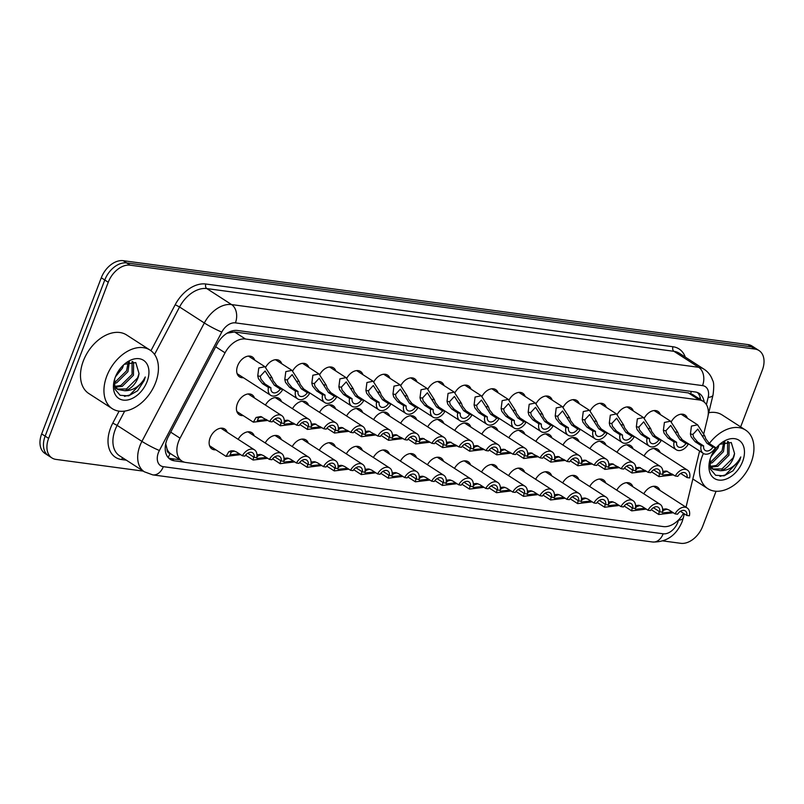 <?xml version="1.0" encoding="UTF-8"?>
<svg xmlns="http://www.w3.org/2000/svg" width="804" height="804" viewBox="0 0 804 804"><rect width="100%" height="100%" fill="white"/><g stroke="black" fill="none" stroke-linecap="round" stroke-linejoin="round"><path stroke-width="1.21" d="M671.31 421.728A11.849 7.939 -57.2 0 1 685.028 415.045A11.849 7.939 -57.2 0 1 687.41 418.241M644.265 418.1A11.849 7.939 -57.2 0 1 657.984 411.417A11.849 7.939 -57.2 0 1 660.365 414.613M617.221 414.462A11.849 7.939 -57.2 0 1 630.939 407.789A11.849 7.939 -57.2 0 1 633.331 410.985M590.186 410.834A11.849 7.939 -57.2 0 1 603.904 404.151A11.849 7.939 -57.2 0 1 606.286 407.347M563.142 407.206A11.849 7.939 -57.2 0 1 576.86 400.523A11.849 7.939 -57.2 0 1 579.242 403.719M536.097 403.568A11.849 7.939 -57.2 0 1 549.815 396.895A11.849 7.939 -57.2 0 1 552.197 400.09M509.053 399.94A11.849 7.939 -57.2 0 1 522.771 393.256A11.849 7.939 -57.2 0 1 525.163 396.452M482.018 396.312A11.849 7.939 -57.2 0 1 495.736 389.628A11.849 7.939 -57.2 0 1 498.118 392.824M454.974 392.674A11.849 7.939 -57.2 0 1 468.692 386A11.849 7.939 -57.2 0 1 471.074 389.196M427.929 389.046A11.849 7.939 -57.2 0 1 441.647 382.362A11.849 7.939 -57.2 0 1 444.029 385.558M400.884 385.417A11.849 7.939 -57.2 0 1 414.603 378.734A11.849 7.939 -57.2 0 1 416.995 381.93M373.85 381.779A11.849 7.939 -57.2 0 1 387.568 375.106A11.849 7.939 -57.2 0 1 389.95 378.302M346.805 378.151A11.849 7.939 -57.2 0 1 360.524 371.468A11.849 7.939 -57.2 0 1 362.905 374.664M319.761 374.523A11.849 7.939 -57.2 0 1 333.479 367.84A11.849 7.939 -57.2 0 1 335.861 371.036M292.716 370.885A11.849 7.939 -57.2 0 1 306.435 364.212A11.849 7.939 -57.2 0 1 308.826 367.408M265.672 367.257A11.849 7.939 -57.2 0 1 279.39 360.574A11.849 7.939 -57.2 0 1 281.782 363.77M243.401 377.709A11.849 7.939 -57.2 0 1 239.502 376.855A11.849 7.939 -57.2 0 1 237.632 365.79A11.849 7.939 -57.2 0 1 252.355 356.946A11.849 7.939 -57.2 0 1 254.737 360.142M644.044 455.928A11.849 7.939 -57.2 0 1 657.742 449.285A11.849 7.939 -57.2 0 1 660.124 452.481M617 452.29A11.849 7.939 -57.2 0 1 630.698 445.657A11.849 7.939 -57.2 0 1 633.08 448.853M589.955 448.662A11.849 7.939 -57.2 0 1 603.653 442.019A11.849 7.939 -57.2 0 1 606.035 445.225M562.921 445.034A11.849 7.939 -57.2 0 1 576.609 438.391A11.849 7.939 -57.2 0 1 579.001 441.587M535.876 441.396A11.849 7.939 -57.2 0 1 549.574 434.763A11.849 7.939 -57.2 0 1 551.956 437.959M508.831 437.768A11.849 7.939 -57.2 0 1 522.53 431.125A11.849 7.939 -57.2 0 1 524.911 434.331M481.787 434.14A11.849 7.939 -57.2 0 1 495.485 427.497A11.849 7.939 -57.2 0 1 497.867 430.693M454.752 430.502A11.849 7.939 -57.2 0 1 468.441 423.869A11.849 7.939 -57.2 0 1 470.832 427.065M427.708 426.874A11.849 7.939 -57.2 0 1 441.396 420.231A11.849 7.939 -57.2 0 1 443.788 423.437M400.663 423.246A11.849 7.939 -57.2 0 1 414.361 416.603A11.849 7.939 -57.2 0 1 416.743 419.799M373.619 419.608A11.849 7.939 -57.2 0 1 387.317 412.975A11.849 7.939 -57.2 0 1 389.699 416.171M346.574 415.98A11.849 7.939 -57.2 0 1 360.272 409.336A11.849 7.939 -57.2 0 1 362.664 412.542M319.54 412.351A11.849 7.939 -57.2 0 1 333.228 405.708A11.849 7.939 -57.2 0 1 335.62 408.904M292.495 408.713A11.849 7.939 -57.2 0 1 306.193 402.08A11.849 7.939 -57.2 0 1 308.575 405.276M265.451 405.085A11.849 7.939 -57.2 0 1 279.149 398.442A11.849 7.939 -57.2 0 1 281.531 401.648M243.15 415.588A11.849 7.939 -57.2 0 1 239.26 414.723A11.849 7.939 -57.2 0 1 237.381 403.658A11.849 7.939 -57.2 0 1 252.104 394.814A11.849 7.939 -57.2 0 1 254.486 398.01M643.793 493.797A11.849 7.939 -57.2 0 1 657.491 487.154A11.849 7.939 -57.2 0 1 659.873 490.35M616.758 490.169A11.849 7.939 -57.2 0 1 630.447 483.526A11.849 7.939 -57.2 0 1 632.838 486.721M589.714 486.531A11.849 7.939 -57.2 0 1 603.412 479.898A11.849 7.939 -57.2 0 1 605.794 483.093M562.669 482.902A11.849 7.939 -57.2 0 1 576.367 476.259A11.849 7.939 -57.2 0 1 578.749 479.455M535.625 479.274A11.849 7.939 -57.2 0 1 549.323 472.631A11.849 7.939 -57.2 0 1 551.705 475.827M508.59 475.636A11.849 7.939 -57.2 0 1 522.278 468.993A11.849 7.939 -57.2 0 1 524.67 472.199M481.546 472.008A11.849 7.939 -57.2 0 1 495.234 465.365A11.849 7.939 -57.2 0 1 497.626 468.561M454.501 468.38A11.849 7.939 -57.2 0 1 468.199 461.737A11.849 7.939 -57.2 0 1 470.581 464.933M427.457 464.742A11.849 7.939 -57.2 0 1 441.155 458.099A11.849 7.939 -57.2 0 1 443.537 461.305M400.412 461.114A11.849 7.939 -57.2 0 1 414.11 454.471A11.849 7.939 -57.2 0 1 416.502 457.667M373.378 457.486A11.849 7.939 -57.2 0 1 387.066 450.843A11.849 7.939 -57.2 0 1 389.458 454.039M346.333 453.848A11.849 7.939 -57.2 0 1 360.031 447.205A11.849 7.939 -57.2 0 1 362.413 450.411M319.288 450.22A11.849 7.939 -57.2 0 1 332.987 443.577A11.849 7.939 -57.2 0 1 335.368 446.773M292.244 446.592A11.849 7.939 -57.2 0 1 305.942 439.949A11.849 7.939 -57.2 0 1 308.324 443.145M265.209 442.954A11.849 7.939 -57.2 0 1 278.898 436.311A11.849 7.939 -57.2 0 1 281.289 439.517M238.165 439.326A11.849 7.939 -57.2 0 1 251.863 432.683A11.849 7.939 -57.2 0 1 254.245 435.879M215.864 449.818A11.849 7.939 -57.2 0 1 211.965 448.964A11.849 7.939 -57.2 0 1 210.095 437.899A11.849 7.939 -57.2 0 1 224.818 429.055A11.849 7.939 -57.2 0 1 227.2 432.25M703.862 433.386L707.681 417.628A20.914 14.02 122.8 0 0 703.329 401.427A20.914 14.02 122.8 0 0 699.269 399.95L245.481 339.017A20.914 14.02 122.8 0 0 225.05 352.815L180.046 438.19A20.914 14.02 122.8 0 0 178.568 441.466A20.914 14.02 122.8 0 0 181.865 461.004A20.914 14.02 122.8 0 0 185.935 462.481L663.31 526.58A20.914 14.02 122.8 0 0 683.47 513.274M165.614 444.331A20.914 2.03 -152.2 0 0 165.895 444.451L167.031 448.974A6.975 4.673 122.8 0 0 170.046 453.456A20.914 14.794 97.6 0 1 168.106 457.476M170.046 453.456L170.297 453.486A20.914 14.02 -57.2 0 1 167.031 448.974M703.329 401.427L692.455 394.402L688.375 392.925L234.587 331.982L227.1 333.178M170.297 453.486L181.865 461.004M685.993 507.203A20.914 14.02 122.8 0 0 686.264 506.168L699.601 451.004M143.333 471.134L55.989 459.406A20.914 14.02 -57.2 0 1 51.928 457.938A20.914 14.02 -57.2 0 1 48.622 438.401L108.249 282.254A20.914 14.02 -57.2 0 1 130.158 265.179L754.966 349.077L751.489 346.836A20.914 14.02 -57.2 0 1 755.549 348.303A20.914 14.02 -57.2 0 0 751.489 346.836L126.68 262.928L751.489 346.836L748.011 344.594A20.914 14.02 -57.2 0 1 752.072 346.062L759.026 350.554A20.914 14.02 -57.2 0 1 762.333 370.091L740.645 426.894M108.249 282.254L104.771 280.003A20.914 14.02 -57.2 0 1 126.68 262.928A20.914 14.02 -57.2 0 0 104.771 280.003L45.145 436.16L104.771 280.003L101.294 277.762A20.914 14.02 -57.2 0 1 123.213 260.687L748.011 344.594M51.928 457.938L48.451 455.697A20.914 14.02 -57.2 0 1 45.145 436.16A20.914 14.02 -57.2 0 0 48.451 455.697L44.974 453.446A20.914 14.02 -57.2 0 1 41.667 433.909L101.294 277.762M704.133 402.01A20.914 14.02 122.8 0 0 699.269 393.437A20.914 14.02 122.8 0 0 695.199 391.96L237.441 330.484A20.914 14.02 122.8 0 0 217.01 344.283L168.398 436.522A20.914 14.02 122.8 0 0 166.91 439.798A20.914 14.02 122.8 0 0 170.217 459.335A20.914 14.02 122.8 0 0 174.277 460.803L184.478 462.179M179.995 459.798L170.8 458.561A20.914 14.02 -57.2 0 1 168.599 458.019M716.062 491.254L702.706 526.238A20.914 14.02 -57.2 0 1 680.787 543.313L663.039 540.931M754.966 349.077A20.914 14.02 -57.2 0 1 759.026 350.554M697.4 392.503A20.914 14.02 -57.2 0 1 700.656 399.699M234.527 451.054L231.331 452.009L230.024 454.813L239.301 453.798M240.617 454.642L226.065 456.401L228.828 451.677L230.949 450.853L233.321 450.793L236.406 451.928L242.366 455.767A10.452 7.005 122.8 0 1 254.476 449.858L220.919 428.2M248.235 453.516L254.195 457.355L256.707 457.697A10.452 7.005 122.8 0 0 254.476 449.858M254.195 457.355A6.975 4.673 122.8 0 0 252.587 452.783A6.975 4.673 122.8 0 0 244.878 456.109L242.366 455.767M261.823 416.824L258.627 417.778L257.31 420.572L266.586 419.557M275.521 419.276L281.48 423.125A6.975 4.673 122.8 0 0 279.882 418.542A6.975 4.673 122.8 0 0 272.174 421.869L269.652 421.537L260.607 416.552L256.114 417.437L258.627 417.778M267.913 420.412L253.35 422.16L256.114 417.437M281.48 423.125L284.003 423.457A10.452 7.005 122.8 0 0 281.772 415.618A10.452 7.005 122.8 0 0 269.652 421.537M280.274 389.056L274.315 385.216L265.119 370.986L260.255 376.272L260.928 379.076L264.998 383.96L270.958 387.809A6.975 4.673 122.8 0 0 272.566 392.392A6.975 4.673 122.8 0 0 280.274 389.056L282.797 389.397L276.837 385.548L273.129 380.714L272.124 377.87L264.938 366.724L248.456 356.092M282.797 389.397A10.452 7.005 122.8 0 1 270.677 395.317A10.452 7.005 122.8 0 1 268.446 387.468L262.486 383.629L258.486 378.744L257.742 375.94L258.767 367.971L264.938 366.724M268.446 387.468L270.958 387.809M261.571 454.692L258.375 455.647L256.818 457.174M256.647 457.687L257.069 458.441L266.345 457.426M256.968 454.773L260.365 454.421L263.441 455.556L269.41 459.406A10.452 7.005 122.8 0 1 281.521 453.486L247.964 431.828M275.28 457.144L281.239 460.993L283.752 461.325A10.452 7.005 122.8 0 0 281.521 453.486M267.662 458.28L253.099 460.029L253.642 457.004M281.239 460.993A6.975 4.673 122.8 0 0 279.631 456.411A6.975 4.673 122.8 0 0 271.923 459.737L269.41 459.406M288.616 458.32L285.42 459.275L283.862 460.803M283.691 461.325L284.103 462.069L293.38 461.054M284.013 458.401L287.4 458.059L290.485 459.184L296.445 463.034A10.452 7.005 122.8 0 1 308.565 457.114L275.008 435.456M302.314 460.772L308.274 464.622L310.796 464.963A10.452 7.005 122.8 0 0 308.565 457.114M294.706 461.908L280.144 463.667L280.676 460.632M308.274 464.622A6.975 4.673 122.8 0 0 306.676 460.049A6.975 4.673 122.8 0 0 298.967 463.375L296.445 463.034M315.66 461.948L312.465 462.903L310.897 464.431M310.726 464.953L311.148 465.707L320.424 464.692M311.058 462.029L314.444 461.687L317.53 462.823L323.489 466.662A10.452 7.005 122.8 0 1 335.61 460.752L302.043 439.095M329.359 464.41L335.318 468.25L337.841 468.591A10.452 7.005 122.8 0 0 335.61 460.752M321.751 465.536L307.188 467.295L307.721 464.26M335.318 468.25A6.975 4.673 122.8 0 0 333.72 463.677A6.975 4.673 122.8 0 0 326.012 467.003L323.489 466.662M342.695 465.586L339.499 466.541L337.941 468.069M337.77 468.581L338.193 469.335L347.469 468.32M338.102 465.667L341.489 465.315L344.574 466.451L350.534 470.3A10.452 7.005 122.8 0 1 362.644 464.38L329.087 442.723M356.403 468.039L362.363 471.888L364.875 472.219A10.452 7.005 122.8 0 0 362.644 464.38M348.785 469.174L334.233 470.923L334.765 467.898M362.363 471.888A6.975 4.673 122.8 0 0 360.755 467.305A6.975 4.673 122.8 0 0 353.046 470.631L350.534 470.3M288.857 420.452L285.661 421.407L284.103 422.934M302.565 422.904L308.525 426.753A6.975 4.673 122.8 0 0 306.917 422.18A6.975 4.673 122.8 0 0 299.209 425.507L296.696 425.165L287.651 420.19L284.264 420.532M294.947 424.04L280.395 425.798L280.928 422.763M308.525 426.753L311.037 427.095A10.452 7.005 122.8 0 0 308.806 419.246A10.452 7.005 122.8 0 0 296.696 425.165M283.933 423.447L284.355 424.2L293.631 423.185M315.902 424.08L312.706 425.035L311.148 426.562M329.61 426.542L335.569 430.381A6.975 4.673 122.8 0 0 333.962 425.808A6.975 4.673 122.8 0 0 326.253 429.135L323.741 428.793L314.696 423.819L311.299 424.16M321.992 427.668L307.429 429.426L307.972 426.391M335.569 430.381L338.082 430.723A10.452 7.005 122.8 0 0 335.851 422.874A10.452 7.005 122.8 0 0 323.741 428.793M310.977 427.085L311.399 427.839L320.675 426.823M342.946 427.718L339.75 428.673L338.193 430.2M356.644 430.17L362.614 434.019A6.975 4.673 122.8 0 0 361.006 429.436A6.975 4.673 122.8 0 0 353.298 432.763L350.775 432.431L341.73 427.447L338.343 427.788M349.036 431.306L334.474 433.054L335.007 430.029M362.614 434.019L365.127 434.351A10.452 7.005 122.8 0 0 362.895 426.512A10.452 7.005 122.8 0 0 350.775 432.431M338.022 430.713L338.434 431.467L347.71 430.452M155.594 382.684A34.853 23.366 -57.2 0 1 112.289 408.683A34.853 23.366 -57.2 0 1 106.781 376.121A34.853 23.366 -57.2 0 1 150.087 350.122A34.853 23.366 -57.2 0 1 155.594 382.684M112.289 408.683L88.822 393.538A34.853 23.366 -57.2 0 1 83.314 360.986A34.853 23.366 -57.2 0 1 126.62 334.977L150.087 350.122M114.861 386.412L120.901 385.438L132.087 374.342L132.047 361.539M115.344 387.166L122.278 386.322L133.464 375.237L133.615 362.654L132.549 361.559M114.118 382.332L115.384 381.87L126.57 370.785L128.218 362.232M114.057 383.578L116.761 382.764L127.947 371.669L129.374 361.87M115.464 376.774L122.429 368.111L123.585 364.905M114.258 386.674L116.369 388.593M117.082 389.005L126.419 388.995L137.605 377.9L139.032 373.528L135.775 362.574L124.339 364.292M139.032 373.528A15.758 10.563 -57.2 0 1 137.876 378.081A15.758 10.563 -57.2 0 1 124.861 390.744L117.746 389.488L114.067 384.724M117.324 372.885L120.67 368.011M115.273 377.267A22.723 15.236 -57.2 0 1 124.901 363.76A22.723 15.236 -57.2 0 1 144.358 360.916A22.723 15.236 -57.2 0 1 147.102 381.538A22.723 15.236 -57.2 0 1 124.389 400.201A22.723 15.236 -57.2 0 1 114.339 380.121A22.723 15.236 -57.2 0 1 115.273 377.267M114.63 379.126L114.851 389.076L120.097 395.287L128.58 395.88L137.584 390.774L144.217 380.453L145.283 376.986L143.444 380.171C138.479 387.206 132.288 390.734 124.861 390.744M124.479 396.362L129.756 395.005L144.067 380.362L145.283 376.986M709.299 443.517A34.853 23.366 -57.2 0 1 745.599 430.09A34.853 23.366 -57.2 0 1 751.107 462.652A34.853 23.366 -57.2 0 1 707.801 488.651A34.853 23.366 -57.2 0 1 702.294 456.099A34.853 23.366 -57.2 0 1 703.389 453.446M710.374 466.38L716.414 465.405L727.6 454.31L727.56 441.507M710.857 467.134L717.791 466.3L728.977 455.205L729.127 442.632L728.062 441.537M709.63 462.3L710.897 461.848L722.082 450.753L723.731 442.2M709.57 463.546L712.274 462.732L723.459 451.637L724.886 441.838M710.977 456.742L717.942 448.079L719.098 444.873M709.771 466.642L711.882 468.561M712.595 468.973L721.932 468.963L733.117 457.878L734.544 453.496L731.288 442.542L719.851 444.26M734.544 453.496A15.758 10.563 -57.2 0 1 733.389 458.049A15.758 10.563 -57.2 0 1 720.374 470.712L713.259 469.456L709.58 464.692M712.836 452.863L716.183 447.979M710.786 457.235A22.723 15.236 -57.2 0 1 720.414 443.728A22.723 15.236 -57.2 0 1 739.871 440.883A22.723 15.236 -57.2 0 1 742.615 461.506A22.723 15.236 -57.2 0 1 719.902 480.169A22.723 15.236 -57.2 0 1 709.852 460.089A22.723 15.236 -57.2 0 1 710.786 457.235M710.143 459.094L710.364 469.044L715.61 475.264L724.092 475.847L733.097 470.742L739.73 460.431L740.796 456.953L738.956 460.139C733.992 467.174 727.801 470.702 720.374 470.712M708.756 412.703A34.853 23.366 -57.2 0 1 722.133 414.944L745.599 430.09M719.992 476.33L725.268 474.973L739.579 460.33L740.796 456.953M369.739 469.214L366.544 470.169L364.986 471.697M364.815 472.219L365.237 472.963L374.513 471.948M365.137 469.295L368.533 468.953L371.619 470.079L377.578 473.928A10.452 7.005 122.8 0 1 389.689 468.008L356.132 446.351M383.448 471.667L389.407 475.516L391.92 475.857A10.452 7.005 122.8 0 0 389.689 468.008M375.83 472.802L361.267 474.561L361.81 471.526M389.407 475.516A6.975 4.673 122.8 0 0 387.799 470.943A6.975 4.673 122.8 0 0 380.091 474.27L377.578 473.928M396.784 472.842L393.588 473.797L392.03 475.325M391.86 475.847L392.272 476.601L401.548 475.586M392.181 472.923L395.568 472.581L398.653 473.717L404.613 477.556A10.452 7.005 122.8 0 1 416.733 471.646L383.176 449.989M410.482 475.305L416.442 479.144L418.964 479.485A10.452 7.005 122.8 0 0 416.733 471.646M402.874 476.43L388.312 478.189L388.845 475.154M416.442 479.144A6.975 4.673 122.8 0 0 414.844 474.571A6.975 4.673 122.8 0 0 407.136 477.898L404.613 477.556M423.829 476.481L420.633 477.435L419.065 478.963M418.894 479.475L419.316 480.229L428.592 479.214M419.226 476.561L422.613 476.209L425.698 477.345L431.658 481.194A10.452 7.005 122.8 0 1 443.778 475.275L410.211 453.617M437.527 478.933L443.486 482.782L446.009 483.114A10.452 7.005 122.8 0 0 443.778 475.275M429.919 480.068L415.356 481.817L415.889 478.792M443.486 482.782A6.975 4.673 122.8 0 0 441.888 478.199A6.975 4.673 122.8 0 0 434.18 481.526L431.658 481.194M369.991 431.346L366.795 432.301L365.227 433.828M383.689 433.798L389.649 437.647A6.975 4.673 122.8 0 0 388.051 433.075A6.975 4.673 122.8 0 0 380.342 436.401L377.82 436.059L368.775 431.085L365.388 431.426M376.081 434.934L361.519 436.693L362.051 433.657M389.649 437.647L392.171 437.989A10.452 7.005 122.8 0 0 389.94 430.14A10.452 7.005 122.8 0 0 377.82 436.059M365.056 434.341L365.478 435.095L374.754 434.08M397.025 434.974L393.829 435.929L392.272 437.456M410.733 437.436L416.693 441.275A6.975 4.673 122.8 0 0 415.085 436.703A6.975 4.673 122.8 0 0 407.377 440.029L404.864 439.687L395.819 434.713L392.432 435.054M403.116 438.562L388.563 440.321L389.096 437.286M416.693 441.275L419.216 441.617A10.452 7.005 122.8 0 0 416.974 433.768A10.452 7.005 122.8 0 0 404.864 439.687M392.101 437.979L392.523 438.733L401.799 437.718M424.07 438.612L420.874 439.567L419.316 441.094M437.778 441.064L443.738 444.913A6.975 4.673 122.8 0 0 442.13 440.331A6.975 4.673 122.8 0 0 434.421 443.657L431.909 443.326L422.864 438.341L419.467 438.682M430.16 442.2L415.598 443.949L416.14 440.924M443.738 444.913L446.25 445.245A10.452 7.005 122.8 0 0 444.019 437.406A10.452 7.005 122.8 0 0 431.909 443.326M419.145 441.607L419.567 442.361L428.844 441.346M450.863 480.109L447.667 481.063L446.109 482.591M445.939 483.114L446.361 483.857L455.637 482.842M446.27 480.189L449.657 479.847L452.742 480.973L458.702 484.822A10.452 7.005 122.8 0 1 470.812 478.903L437.255 457.245M464.571 482.561L470.531 486.41L473.053 486.752A10.452 7.005 122.8 0 0 470.812 478.903M456.953 483.696L442.401 485.455L442.934 482.42M470.531 486.41A6.975 4.673 122.8 0 0 468.923 481.837A6.975 4.673 122.8 0 0 461.215 485.164L458.702 484.822M477.908 483.737L474.712 484.691L473.154 486.219M472.983 486.742L473.405 487.495L482.681 486.48M473.305 483.817L476.702 483.475L479.787 484.611L485.747 488.45A10.452 7.005 122.8 0 1 497.857 482.541L464.3 460.883M491.616 486.199L497.575 490.048L500.088 490.38A10.452 7.005 122.8 0 0 497.857 482.541M483.998 487.324L469.435 489.083L469.978 486.048M497.575 490.048A6.975 4.673 122.8 0 0 495.967 485.465A6.975 4.673 122.8 0 0 488.259 488.792L485.747 488.45M504.952 487.375L501.756 488.329L500.199 489.857M500.028 490.37L500.44 491.123L509.726 490.108M500.349 487.455L503.736 487.103L506.821 488.239L512.781 492.088A10.452 7.005 122.8 0 1 524.901 486.169L491.344 464.511M518.65 489.827L524.62 493.676L527.133 494.008A10.452 7.005 122.8 0 0 524.901 486.169M511.042 490.963L496.48 492.711L497.013 489.686M524.62 493.676A6.975 4.673 122.8 0 0 523.012 489.093A6.975 4.673 122.8 0 0 515.304 492.42L512.781 492.088M531.997 491.003L528.801 491.958L527.233 493.485M527.062 494.008L527.484 494.751L536.76 493.736M527.394 491.083L530.781 490.741L533.866 491.867L539.826 495.716A10.452 7.005 122.8 0 1 551.946 489.797L518.379 468.139M545.695 493.455L551.655 497.304L554.177 497.646A10.452 7.005 122.8 0 0 551.946 489.797M538.087 494.591L523.525 496.349L524.057 493.314M551.655 497.304A6.975 4.673 122.8 0 0 550.057 492.731A6.975 4.673 122.8 0 0 542.348 496.058L539.826 495.716M559.031 494.631L555.835 495.586L554.278 497.113M554.107 497.636L554.529 498.39L563.805 497.374M554.438 494.711L557.825 494.37L560.911 495.505L566.87 499.344A10.452 7.005 122.8 0 1 578.991 493.435L545.424 471.777M572.739 497.093L578.699 500.942L581.222 501.274A10.452 7.005 122.8 0 0 578.991 493.435M565.122 498.219L550.569 499.977L551.102 496.942M578.699 500.942A6.975 4.673 122.8 0 0 577.091 496.359A6.975 4.673 122.8 0 0 569.383 499.686L566.87 499.344M451.114 442.24L447.918 443.195L446.361 444.723M464.823 444.692L470.782 448.542A6.975 4.673 122.8 0 0 469.174 443.969A6.975 4.673 122.8 0 0 461.466 447.295L458.943 446.954L449.908 441.979L446.511 442.321M457.205 445.828L442.642 447.587L443.175 444.552M470.782 448.542L473.295 448.883A10.452 7.005 122.8 0 0 471.064 441.034A10.452 7.005 122.8 0 0 458.943 446.954M446.19 445.235L446.602 445.989L455.888 444.974M478.159 445.868L474.963 446.823L473.395 448.351M491.857 448.33L497.817 452.17A6.975 4.673 122.8 0 0 496.219 447.597A6.975 4.673 122.8 0 0 488.51 450.923L485.988 450.582L476.943 445.607L473.556 445.949M484.249 449.456L469.687 451.215L470.219 448.18M497.817 452.17L500.339 452.511A10.452 7.005 122.8 0 0 498.108 444.662A10.452 7.005 122.8 0 0 485.988 450.582M473.224 448.873L473.646 449.627L482.923 448.612M505.193 449.506L502.008 450.461L500.44 451.989M518.902 451.959L524.861 455.808A6.975 4.673 122.8 0 0 523.253 451.225A6.975 4.673 122.8 0 0 515.545 454.551L513.032 454.22L503.987 449.235L500.601 449.577M511.284 453.094L496.731 454.843L497.264 451.818M524.861 455.808L527.384 456.139A10.452 7.005 122.8 0 0 525.153 448.3A10.452 7.005 122.8 0 0 513.032 454.22M500.269 452.501L500.691 453.255L509.967 452.24M532.238 453.134L529.042 454.089L527.484 455.617M545.946 455.587L551.906 459.436A6.975 4.673 122.8 0 0 550.298 454.863A6.975 4.673 122.8 0 0 542.589 458.19L540.077 457.848L531.032 452.873L527.635 453.215M538.328 456.722L523.776 458.481L524.308 455.446M551.906 459.436L554.418 459.777A10.452 7.005 122.8 0 0 552.187 451.928A10.452 7.005 122.8 0 0 540.077 457.848M527.313 456.129L527.736 456.883L537.012 455.868M559.282 456.762L556.087 457.717L554.529 459.245M572.991 459.225L578.95 463.064A6.975 4.673 122.8 0 0 577.342 458.491A6.975 4.673 122.8 0 0 569.634 461.818L567.111 461.476L558.076 456.501L554.68 456.843M565.373 460.35L550.81 462.109L551.343 459.074M578.95 463.064L581.463 463.405A10.452 7.005 122.8 0 0 579.232 455.556A10.452 7.005 122.8 0 0 567.111 461.476M554.358 459.767L554.78 460.521L564.056 459.506M586.076 498.269L582.88 499.224L581.322 500.751M581.151 501.264L581.573 502.018L590.85 501.003M581.473 498.349L584.87 497.998L587.955 499.133L593.915 502.982A10.452 7.005 122.8 0 1 606.025 497.063L572.468 475.405M599.784 500.721L605.744 504.57L608.256 504.902A10.452 7.005 122.8 0 0 606.025 497.063M592.166 501.857L577.614 503.605L578.146 500.58M605.744 504.57A6.975 4.673 122.8 0 0 604.136 499.987A6.975 4.673 122.8 0 0 596.427 503.314L593.915 502.982M613.12 501.897L609.924 502.852L608.367 504.379M608.196 504.902L608.618 505.646L617.894 504.631M608.517 501.977L611.914 501.636L614.99 502.761L620.949 506.61A10.452 7.005 122.8 0 1 633.07 500.691L599.513 479.033M626.829 504.349L632.788 508.198L635.301 508.54A10.452 7.005 122.8 0 0 633.07 500.691M619.211 505.485L604.648 507.244L605.181 504.208M632.788 508.198A6.975 4.673 122.8 0 0 631.18 503.626A6.975 4.673 122.8 0 0 623.472 506.952L620.949 506.61M640.165 505.525L636.969 506.48L635.401 508.007M635.24 508.53L635.652 509.284L644.929 508.269M635.562 505.605L638.949 505.264L642.034 506.399L647.994 510.238A10.452 7.005 122.8 0 1 660.114 504.329L626.557 482.671M653.863 507.987L659.823 511.836L662.345 512.168A10.452 7.005 122.8 0 0 660.114 504.329M646.255 509.113L631.693 510.872L632.225 507.837M659.823 511.836A6.975 4.673 122.8 0 0 658.225 507.254A6.975 4.673 122.8 0 0 650.516 510.58L647.994 510.238M667.199 509.163L664.014 510.118L662.446 511.645M662.275 512.158L662.697 512.912L671.973 511.897M662.607 509.244L665.993 508.892L669.079 510.027L675.038 513.877A10.452 7.005 122.8 0 1 687.159 507.957L653.592 486.299M680.908 511.615L686.867 515.464L689.39 515.796A10.452 7.005 122.8 0 0 687.159 507.957M673.3 512.751L658.737 514.5L659.27 511.475M686.867 515.464A6.975 4.673 122.8 0 0 685.269 510.882A6.975 4.673 122.8 0 0 677.551 514.208L675.038 513.877M586.327 460.401L583.131 461.355L581.563 462.883M600.025 462.853L605.985 466.702A6.975 4.673 122.8 0 0 604.387 462.119A6.975 4.673 122.8 0 0 596.679 465.446L594.156 465.114L585.111 460.129L581.724 460.471M592.417 463.988L577.855 465.737L578.388 462.712M605.985 466.702L608.507 467.034A10.452 7.005 122.8 0 0 606.276 459.195A10.452 7.005 122.8 0 0 594.156 465.114M581.403 463.395L581.815 464.149L591.091 463.134M613.362 464.029L610.176 464.983L608.608 466.511M627.07 466.481L633.029 470.33A6.975 4.673 122.8 0 0 631.431 465.757A6.975 4.673 122.8 0 0 623.713 469.084L621.201 468.742L612.156 463.767L608.769 464.109M619.462 467.616L604.899 469.375L605.432 466.34M633.029 470.33L635.552 470.672A10.452 7.005 122.8 0 0 633.321 462.823A10.452 7.005 122.8 0 0 621.201 468.742M608.437 467.023L608.859 467.777L618.135 466.762M640.406 467.657L637.21 468.611L635.652 470.139M654.114 470.119L660.074 473.958A6.975 4.673 122.8 0 0 658.466 469.385A6.975 4.673 122.8 0 0 650.758 472.712L648.245 472.37L639.2 467.395L635.813 467.737M646.496 471.244L631.944 473.003L632.477 469.968M660.074 473.958L662.586 474.3A10.452 7.005 122.8 0 0 660.355 466.461A10.452 7.005 122.8 0 0 648.245 472.37M635.482 470.662L635.904 471.415L645.18 470.4M667.451 471.295L664.255 472.249L662.697 473.777M681.159 473.747L687.118 477.596A6.975 4.673 122.8 0 0 685.51 473.013A6.975 4.673 122.8 0 0 677.802 476.34L675.29 476.008L666.245 471.023L662.848 471.365M673.541 474.883L658.978 476.631L659.511 473.606M687.118 477.596L689.631 477.928A10.452 7.005 122.8 0 0 687.4 470.089A10.452 7.005 122.8 0 0 675.29 476.008M662.526 474.29L662.948 475.043L672.224 474.028M307.319 392.694L301.359 388.845L292.164 374.624L287.299 379.91L287.973 382.704L292.043 387.598L298.003 391.437A6.975 4.673 122.8 0 0 299.611 396.02A6.975 4.673 122.8 0 0 307.319 392.694L309.831 393.025L303.872 389.186L300.173 384.342L299.158 381.498L291.973 370.353L275.501 359.72M309.831 393.025A10.452 7.005 122.8 0 1 297.721 398.945A10.452 7.005 122.8 0 1 295.49 391.106L289.53 387.257L285.531 382.382L284.787 379.568L285.812 371.609L291.973 370.353M295.49 391.106L298.003 391.437M334.363 396.322L328.404 392.473L319.198 378.252L314.344 383.538L315.007 386.342L319.087 391.226L325.047 395.076A6.975 4.673 122.8 0 0 326.655 399.648A6.975 4.673 122.8 0 0 334.363 396.322L336.876 396.663L330.916 392.814L327.218 387.98L326.203 385.136L319.017 373.991L302.535 363.348M336.876 396.663A10.452 7.005 122.8 0 1 324.766 402.583A10.452 7.005 122.8 0 1 322.525 394.734L316.565 390.885L312.565 386.01L311.831 383.206L312.856 375.237L319.017 373.991M322.525 394.734L325.047 395.076M361.398 399.96L355.438 396.111L346.243 381.88L341.378 387.166L342.052 389.97L346.132 394.854L352.092 398.704A6.975 4.673 122.8 0 0 353.69 403.286A6.975 4.673 122.8 0 0 361.398 399.96L363.921 400.291L357.961 396.442L354.252 391.608L353.247 388.764L346.062 377.619L329.58 366.986M363.921 400.291A10.452 7.005 122.8 0 1 351.8 406.211A10.452 7.005 122.8 0 1 349.569 398.362L343.609 394.523L339.61 389.638L338.876 386.835L339.891 378.865L346.062 377.619M349.569 398.362L352.092 398.704M388.443 403.588L382.483 399.739L373.287 385.518L368.423 390.804L369.096 393.598L373.167 398.493L379.126 402.332A6.975 4.673 122.8 0 0 380.734 406.914A6.975 4.673 122.8 0 0 388.443 403.588L390.965 403.92L385.005 400.08L381.297 395.236L380.292 392.392L373.106 381.247L356.624 370.614M390.965 403.92A10.452 7.005 122.8 0 1 378.845 409.839A10.452 7.005 122.8 0 1 376.614 402L370.654 398.151L366.654 393.277L365.91 390.463L366.936 382.503L373.106 381.247M376.614 402L379.126 402.332M415.487 407.216L409.527 403.367L400.332 389.146L395.467 394.432L396.141 397.236L400.211 402.121L406.171 405.97A6.975 4.673 122.8 0 0 407.779 410.542A6.975 4.673 122.8 0 0 415.487 407.216L418 407.558L412.04 403.708L408.342 398.874L407.326 396.03L400.141 384.885L383.669 374.242M418 407.558A10.452 7.005 122.8 0 1 405.889 413.477A10.452 7.005 122.8 0 1 403.658 405.628L397.699 401.779L393.699 396.905L392.955 394.101L393.98 386.131L400.141 384.885M403.658 405.628L406.171 405.97M442.532 410.854L436.572 407.005L427.366 392.774L422.512 398.06L423.175 400.864L427.256 405.749L433.215 409.598A6.975 4.673 122.8 0 0 434.823 414.181A6.975 4.673 122.8 0 0 442.532 410.854L445.044 411.186L439.084 407.337L435.386 402.502L434.371 399.658L427.185 388.513L410.713 377.88M445.044 411.186A10.452 7.005 122.8 0 1 432.934 417.105A10.452 7.005 122.8 0 1 430.693 409.256L424.733 405.417L420.743 400.533L420 397.729L421.025 389.759L427.185 388.513M430.693 409.256L433.215 409.598M469.566 414.482L463.606 410.633L454.411 396.412L449.547 401.698L450.22 404.492L454.3 409.387L460.26 413.226A6.975 4.673 122.8 0 0 461.858 417.809A6.975 4.673 122.8 0 0 469.566 414.482L472.089 414.814L466.129 410.975L462.421 406.131L461.416 403.286L454.23 392.141L437.748 381.508M472.089 414.814A10.452 7.005 122.8 0 1 459.968 420.733A10.452 7.005 122.8 0 1 457.737 412.894L451.778 409.045L447.778 404.171L447.044 401.357L448.059 393.397L454.23 392.141M457.737 412.894L460.26 413.226M496.611 418.11L490.651 414.261L481.455 400.04L476.591 405.327L477.264 408.13L481.335 413.015L487.304 416.864A6.975 4.673 122.8 0 0 488.902 421.437A6.975 4.673 122.8 0 0 496.611 418.11L499.133 418.452L493.174 414.603L489.465 409.769L488.46 406.924L481.274 395.779L464.792 385.136M499.133 418.452A10.452 7.005 122.8 0 1 487.013 424.371A10.452 7.005 122.8 0 1 484.782 416.522L478.822 412.673L474.822 407.799L474.079 404.995L475.104 397.025L481.274 395.779M484.782 416.522L487.304 416.864M523.655 421.748L517.696 417.899L508.5 403.668L503.636 408.955L504.309 411.759L508.379 416.643L514.339 420.492A6.975 4.673 122.8 0 0 515.947 425.075A6.975 4.673 122.8 0 0 523.655 421.748L526.168 422.08L520.208 418.231L516.51 413.397L515.505 410.553L508.319 399.407L491.837 388.774M526.168 422.08A10.452 7.005 122.8 0 1 514.057 427.999A10.452 7.005 122.8 0 1 511.826 420.15L505.867 416.311L501.867 411.427L501.123 408.623L502.148 400.653L508.319 399.407M511.826 420.15L514.339 420.492M550.7 425.376L544.74 421.527L535.534 407.306L530.68 412.593L531.343 415.387L535.424 420.281L541.383 424.12A6.975 4.673 122.8 0 0 542.991 428.703A6.975 4.673 122.8 0 0 550.7 425.376L553.212 425.708L547.253 421.869L543.554 417.025L542.539 414.181L535.353 403.035L518.881 392.402M553.212 425.708A10.452 7.005 122.8 0 1 541.102 431.627A10.452 7.005 122.8 0 1 538.871 423.788L532.901 419.939L528.911 415.065L528.168 412.251L529.193 404.291L535.353 403.035M538.871 423.788L541.383 424.12M577.734 429.004L571.775 425.155L562.579 410.934L557.715 416.221L558.388 419.025L562.468 423.909L568.428 427.758A6.975 4.673 122.8 0 0 570.026 432.331A6.975 4.673 122.8 0 0 577.734 429.004L580.257 429.346L574.297 425.497L570.589 420.663L569.584 417.819L562.398 406.673L545.916 396.03M580.257 429.346A10.452 7.005 122.8 0 1 568.137 435.265A10.452 7.005 122.8 0 1 565.905 427.416L559.946 423.567L555.946 418.693L555.212 415.889L556.227 407.919L562.398 406.673M565.905 427.416L568.428 427.758M604.779 432.642L598.819 428.793L589.623 414.562L584.759 419.849L585.433 422.653L589.513 427.537L595.473 431.386A6.975 4.673 122.8 0 0 597.07 435.969A6.975 4.673 122.8 0 0 604.779 432.642L607.301 432.974L601.342 429.125L597.633 424.291L596.628 421.447L589.443 410.301L572.961 399.668M607.301 432.974A10.452 7.005 122.8 0 1 595.181 438.894A10.452 7.005 122.8 0 1 592.95 431.044L586.99 427.205L582.99 422.321L582.247 419.517L583.272 411.547L589.443 410.301M592.95 431.044L595.473 431.386M631.823 436.27L625.864 432.421L616.668 418.201L611.804 423.487L612.477 426.281L616.547 431.175L622.507 435.014A6.975 4.673 122.8 0 0 624.115 439.597A6.975 4.673 122.8 0 0 631.823 436.27L634.336 436.602L628.376 432.763L624.678 427.919L623.673 425.075L616.487 413.929L600.005 403.296M634.336 436.602A10.452 7.005 122.8 0 1 622.226 442.522A10.452 7.005 122.8 0 1 619.995 434.683L614.035 430.833L610.035 425.959L609.291 423.145L610.316 415.186L616.487 413.929M619.995 434.683L622.507 435.014M658.868 439.899L652.908 436.049L643.702 421.829L638.848 427.115L639.512 429.919L643.592 434.803L649.552 438.652A6.975 4.673 122.8 0 0 651.16 443.225A6.975 4.673 122.8 0 0 658.868 439.899L661.38 440.24L655.421 436.391L651.722 431.557L650.707 428.713L643.522 417.567L627.05 406.924M661.38 440.24A10.452 7.005 122.8 0 1 649.27 446.16A10.452 7.005 122.8 0 1 647.039 438.311L641.079 434.461L637.08 429.587L636.336 426.783L637.361 418.814L643.522 417.567M647.039 438.311L649.552 438.652M685.902 443.537L679.943 439.687L670.747 425.457L665.883 430.743L666.556 433.547L670.636 438.431L676.596 442.28A6.975 4.673 122.8 0 0 678.194 446.863A6.975 4.673 122.8 0 0 685.902 443.537L688.425 443.868L682.465 440.019L678.757 435.185L677.752 432.341L670.566 421.195L654.084 410.563M688.425 443.868A10.452 7.005 122.8 0 1 676.305 449.788A10.452 7.005 122.8 0 1 674.074 441.939L668.114 438.1L664.114 433.215L663.38 430.411L664.405 422.442L670.566 421.195M674.074 441.939L676.596 442.28M712.947 447.165L706.987 443.316L697.792 429.095L692.927 434.381L693.601 437.175L697.681 442.069L703.641 445.908A6.975 4.673 122.8 0 0 705.239 450.491A6.975 4.673 122.8 0 0 712.947 447.165L715.47 447.506L709.51 443.657L705.801 438.813L704.796 435.969L697.611 424.824L681.129 414.191M715.47 447.506A10.452 7.005 122.8 0 1 703.349 453.416A10.452 7.005 122.8 0 1 701.118 445.577L695.159 441.728L691.159 436.853L690.415 434.039L691.44 426.08L697.611 424.824M701.118 445.577L703.641 445.908M170.699 432.15L180.046 438.19M232.426 330.846A20.914 14.794 97.6 0 1 232.085 331.931M691.309 391.437A20.914 14.794 97.6 0 1 690.696 393.518M700.204 397.508A20.914 7.166 -166.4 0 1 699.118 398.704M215.693 346.775L225.05 352.815M234.587 331.982L245.481 339.017M688.375 392.925L699.269 399.95M41.667 433.909L48.622 438.401M123.213 260.687L130.158 265.179M170.8 458.561L174.277 460.803M706.414 404.623L708.163 397.387A13.939 9.346 122.8 0 0 702.555 385.608L235.421 322.876A13.939 9.346 122.8 0 0 221.793 332.072L159.393 450.481A13.939 9.346 122.8 0 0 158.398 452.672A13.939 9.346 122.8 0 0 163.312 466.672L663.159 533.796A13.939 9.346 122.8 0 0 677.762 522.409A13.939 9.346 122.8 0 0 678.455 520.188L678.516 519.957M144.348 471.797A27.879 18.693 -57.2 0 1 139.946 445.748A27.879 18.693 -57.2 0 1 141.926 441.376L117.153 425.396A27.879 18.693 122.8 0 0 115.173 429.768A27.879 18.693 122.8 0 0 119.585 455.818L144.348 471.797L152.77 474.883A13.939 9.869 -82.4 0 0 163.312 466.672M152.77 474.883L652.607 542.007C666.355 542.288 676.194 535.544 682.093 521.776L683.32 517.856A13.939 4.774 -166.4 0 1 678.455 520.188M126.359 460.179L121.625 459.546A3.487 2.462 97.6 0 1 122.821 457.898M121.625 459.546A31.366 21.025 -57.2 0 1 110.56 428.029A31.366 21.025 -57.2 0 1 112.791 423.115L119.103 411.145M150.951 350.725L175.202 304.716A31.366 21.025 -57.2 0 1 205.844 284.013L672.978 346.745A31.366 21.025 -57.2 0 1 685.279 357.107M159.393 450.481A13.939 1.347 -152.2 0 1 141.926 441.376L204.337 322.977L179.563 306.987L154.549 354.443M221.793 332.072A13.939 1.347 -152.2 0 1 204.337 322.977A27.879 18.693 -57.2 0 1 231.572 304.575L206.809 288.586A27.879 18.693 122.8 0 0 179.563 306.987L175.202 304.716M124.7 411.085L117.153 425.396L112.791 423.115M235.421 322.876A13.939 9.869 -82.4 0 0 231.572 304.575L698.706 367.307L673.943 351.318L206.809 288.586A3.487 2.462 97.6 0 1 205.844 284.013M702.555 385.608A13.939 9.869 -82.4 0 0 698.706 367.307A27.879 18.693 -57.2 0 1 704.133 369.267L679.36 353.278A27.879 18.693 122.8 0 0 673.943 351.318A3.487 2.462 97.6 0 1 672.978 346.745M708.133 415.276L713.017 395.055A13.939 4.774 -166.4 0 1 708.163 397.387M652.607 542.007A13.939 9.869 -82.4 0 0 663.159 533.796M231.331 452.009L228.828 451.677M257.742 375.94L260.255 376.272M269.611 377.528L272.124 377.87M274.315 385.216L276.837 385.548M262.486 383.629L264.998 383.96M258.375 455.647L256.989 455.456M285.42 459.275L284.023 459.084M312.465 462.903L311.068 462.722M339.499 466.541L338.112 466.35M284.274 421.216L285.661 421.407M311.319 424.854L312.706 425.035M338.353 428.482L339.75 428.673M366.544 470.169L365.157 469.978M393.588 473.797L392.191 473.616M420.633 477.435L419.236 477.244M365.398 432.11L366.795 432.301M392.442 435.748L393.829 435.929M419.487 439.376L420.874 439.567M447.667 481.063L446.28 480.872M474.712 484.691L473.325 484.51M501.756 488.329L500.359 488.139M528.801 491.958L527.404 491.767M555.835 495.586L554.448 495.405M446.521 443.004L447.918 443.195M473.566 446.642L474.963 446.823M500.611 450.27L502.008 450.461M527.655 453.898L529.042 454.089M554.69 457.536L556.087 457.717M582.88 499.224L581.493 499.033M609.924 502.852L608.527 502.661M636.969 506.48L635.572 506.299M664.014 510.118L662.617 509.927M581.734 461.164L583.131 461.355M608.779 464.792L610.176 464.983M635.823 468.43L637.21 468.611M662.868 472.059L664.255 472.249M284.787 379.568L287.299 379.91M296.656 381.166L299.158 381.498M301.359 388.845L303.872 389.186M289.53 387.257L292.043 387.598M311.831 383.206L314.344 383.538M323.69 384.794L326.203 385.136M328.404 392.473L330.916 392.814M316.565 390.885L319.087 391.226M338.876 386.835L341.378 387.166M350.735 388.422L353.247 388.764M355.438 396.111L357.961 396.442M343.609 394.523L346.132 394.854M365.91 390.463L368.423 390.804M377.779 392.061L380.292 392.392M382.483 399.739L385.005 400.08M370.654 398.151L373.167 398.493M392.955 394.101L395.467 394.432M404.824 395.689L407.326 396.03M409.527 403.367L412.04 403.708M397.699 401.779L400.211 402.121M420 397.729L422.512 398.06M431.859 399.317L434.371 399.658M436.572 407.005L439.084 407.337M424.733 405.417L427.256 405.749M447.044 401.357L449.547 401.698M458.903 402.955L461.416 403.286M463.606 410.633L466.129 410.975M451.778 409.045L454.3 409.387M474.079 404.995L476.591 405.327M485.948 406.583L488.46 406.924M490.651 414.261L493.174 414.603M478.822 412.673L481.335 413.015M501.123 408.623L503.636 408.955M512.992 410.211L515.505 410.553M517.696 417.899L520.208 418.231M505.867 416.311L508.379 416.643M528.168 412.251L530.68 412.593M540.037 413.849L542.539 414.181M544.74 421.527L547.253 421.869M532.901 419.939L535.424 420.281M555.212 415.889L557.715 416.221M567.071 417.477L569.584 417.819M571.775 425.155L574.297 425.497M559.946 423.567L562.468 423.909M582.247 419.517L584.759 419.849M594.116 421.105L596.628 421.447M598.819 428.793L601.342 429.125M586.99 427.205L589.513 427.537M609.291 423.145L611.804 423.487M621.16 424.743L623.673 425.075M625.864 432.421L628.376 432.763M614.035 430.833L616.547 431.175M636.336 426.783L638.848 427.115M648.205 428.371L650.707 428.713M652.908 436.049L655.421 436.391M641.079 434.461L643.592 434.803M663.38 430.411L665.883 430.743M675.239 431.999L677.752 432.341M679.943 439.687L682.465 440.019M668.114 438.1L670.636 438.431M690.415 434.039L692.927 434.381M702.284 435.637L704.796 435.969M706.987 443.316L709.51 443.657M695.159 441.728L697.681 442.069M699.882 399.196L700.254 397.658M713.017 395.055C714.073 387.056 713.932 382.141 712.595 380.312C711.007 375.639 708.183 371.95 704.133 369.267M683.32 517.856L684.294 513.806M226.065 456.401L209.583 445.768M253.35 422.16L236.868 411.527M281.772 415.618L248.205 393.96M270.677 395.317L237.12 373.659M253.099 460.029L245.562 455.164M280.144 463.667L272.606 458.803M307.188 467.295L299.651 462.431M334.233 470.923L326.695 466.059M280.395 425.798L272.857 420.934M308.806 419.246L275.249 397.588M307.429 429.426L299.892 424.562M335.851 422.874L302.294 401.226M334.474 433.054L326.937 428.19M362.895 426.512L329.338 404.854M707.801 488.651L692.837 478.993M361.267 474.561L353.73 469.697M388.312 478.189L380.774 473.325M415.356 481.817L407.819 476.953M361.519 436.693L353.981 431.828M389.94 430.14L356.373 408.482M388.563 440.321L381.026 435.456M416.974 433.768L383.418 412.12M415.598 443.949L408.06 439.084M444.019 437.406L410.462 415.748M442.401 485.455L434.863 480.591M469.435 489.083L461.898 484.219M496.48 492.711L488.943 487.847M523.525 496.349L515.987 491.485M550.569 499.977L543.032 495.113M442.642 447.587L435.105 442.723M471.064 441.034L437.507 419.376M469.687 451.215L462.149 446.351M498.108 444.662L464.541 423.015M496.731 454.843L489.194 449.979M525.153 448.3L491.586 426.643M523.776 458.481L516.238 453.617M552.187 451.928L518.63 430.271M550.81 462.109L543.273 457.245M579.232 455.556L545.675 433.909M577.614 503.605L570.076 498.741M604.648 507.244L597.111 502.379M631.693 510.872L624.155 506.007M658.737 514.5L651.2 509.635M577.855 465.737L570.317 460.873M606.276 459.195L572.719 437.537M604.899 469.375L597.362 464.511M633.321 462.823L599.754 441.165M631.944 473.003L624.406 468.139M660.355 466.461L626.798 444.803M658.978 476.631L651.441 471.767M687.4 470.089L653.843 448.431M297.721 398.945L276.013 384.945M324.766 402.583L303.058 388.573M351.8 406.211L330.102 392.201M378.845 409.839L357.137 395.839M405.889 413.477L384.181 399.467M432.934 417.105L411.226 403.095M459.968 420.733L438.27 406.734M487.013 424.371L465.315 410.362M514.057 427.999L492.349 413.99M541.102 431.627L519.394 417.628M568.137 435.265L546.439 421.256M595.181 438.894L573.483 424.884M622.226 442.522L600.518 428.522M649.27 446.16L627.562 432.15M676.305 449.788L654.607 435.778M703.349 453.416L681.651 439.416"/></g></svg>
